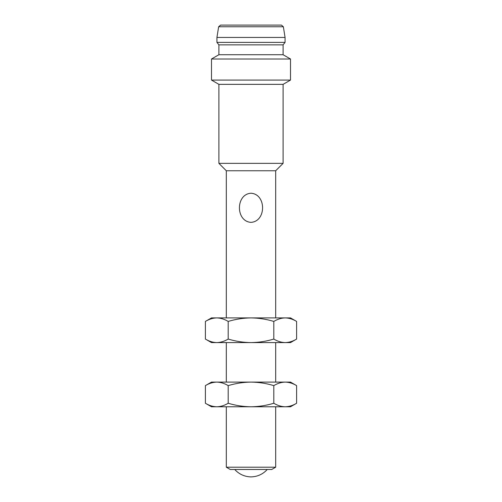 <?xml version="1.0" encoding="UTF-8"?>
<svg xmlns="http://www.w3.org/2000/svg" width="502" height="502" viewBox="0 0 502 502"><rect width="100%" height="100%" fill="white"/><g stroke="black" fill="none" stroke-linecap="round" stroke-linejoin="round"><path stroke-width="0.75" d="M275.686 317.904L275.686 170.762L226.314 170.762L218.903 163.357L283.097 163.357L283.097 84.355L218.903 84.355L211.499 80.075L290.501 80.075L290.501 59.004L211.499 59.004L211.499 80.075M275.686 342.596L275.686 382.097M275.686 406.783L275.686 467.211L226.314 467.211L230.261 469.489L271.739 469.489L275.686 467.211M251 193.226C235.563 194.199 235.582 221.382 250.969 222.361C266.43 221.432 266.449 194.192 251 193.226M267.259 469.489C262.747 474.377 257.162 476.85 250.517 476.9L251.245 476.9M283.36 26.763L281.409 25.1L220.591 25.1L218.64 26.763L283.36 26.763L285.067 37.443L285.067 42.381L216.933 42.381L218.903 44.854L283.097 44.854L283.097 54.724L218.903 54.724L211.499 59.004M283.097 54.724L290.501 59.004M285.067 37.443L216.933 37.443L216.933 42.381M251 406.783L211.499 406.783L205.387 403.257C209.108 405.509 212.904 406.683 216.789 406.783C220.673 406.683 224.476 405.509 228.197 403.257C235.633 405.509 243.232 406.683 251 406.783L285.211 406.783C281.327 406.683 277.524 405.509 273.803 403.257C266.367 405.509 258.768 406.683 251 406.783M273.803 403.257L273.803 385.624C277.524 383.371 281.327 382.198 285.211 382.097L290.501 382.097L296.613 385.624C292.892 383.371 289.096 382.198 285.211 382.097C289.096 382.198 292.892 383.371 296.613 385.624L296.613 403.257L290.501 406.783L285.211 406.783C289.096 406.683 292.892 405.509 296.613 403.257C292.892 405.509 289.096 406.683 285.211 406.783M273.803 385.624C266.367 383.371 258.768 382.198 251 382.097C243.232 382.198 235.633 383.371 228.197 385.624C224.476 383.371 220.673 382.198 216.789 382.097C212.904 382.198 209.108 383.371 205.387 385.624L205.387 403.257M228.197 385.624L228.197 403.257M285.211 382.097L211.499 382.097L205.387 385.624M251 342.596L211.499 342.596L205.387 339.063C209.108 341.316 212.904 342.496 216.789 342.596C220.673 342.496 224.476 341.316 228.197 339.063C235.633 341.316 243.232 342.496 251 342.596L285.211 342.596C281.327 342.496 277.524 341.316 273.803 339.063C266.367 341.316 258.768 342.496 251 342.596M273.803 339.063L273.803 321.431C277.524 319.184 281.327 318.004 285.211 317.904L290.501 317.904L296.613 321.431C292.892 319.184 289.096 318.004 285.211 317.904C289.096 318.004 292.892 319.184 296.613 321.431L296.613 339.063L290.501 342.596L285.211 342.596C289.096 342.496 292.892 341.316 296.613 339.063C292.892 341.316 289.096 342.496 285.211 342.596M273.803 321.431C266.367 319.184 258.768 318.004 251 317.904C243.232 318.004 235.633 319.184 228.197 321.431C224.476 319.184 220.673 318.004 216.789 317.904C212.904 318.004 209.108 319.184 205.387 321.431L205.387 339.063M228.197 321.431L228.197 339.063M285.211 317.904L211.499 317.904L205.387 321.431M226.314 170.762L226.314 317.904M226.314 342.596L226.314 382.097M226.314 406.783L226.314 467.211M275.686 170.762L283.097 163.357M218.903 84.355L218.903 163.357M283.097 84.355L290.501 80.075M234.741 469.489C239.121 474.246 244.543 476.718 251 476.9M218.903 44.854L218.903 54.724M283.097 44.854L285.067 42.381M218.64 26.763L216.933 37.443"/></g></svg>
